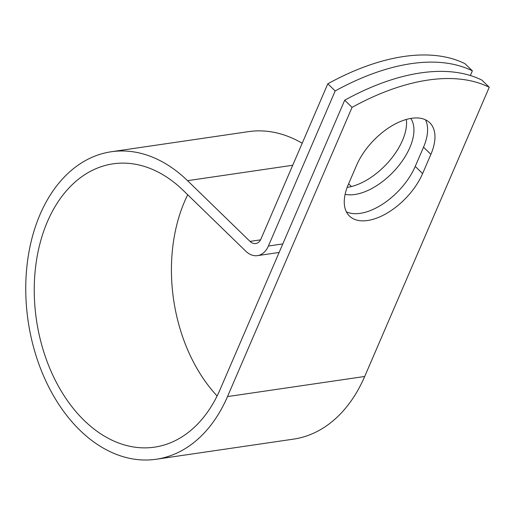 <?xml version="1.0" encoding="UTF-8"?>
<svg xmlns="http://www.w3.org/2000/svg" width="515" height="515" viewBox="0 0 515 515"><rect width="100%" height="100%" fill="white"/><g stroke="black" fill="none" stroke-linecap="round" stroke-linejoin="round"><path stroke-width="0.77" d="M411.627 118.289A51.667 27.945 134.2 0 0 356.618 165.231L348.34 184.447A51.667 27.945 134.2 0 0 349.466 216.062A51.667 27.945 134.2 0 0 386.694 213.352A51.667 27.945 134.2 0 0 422.609 173.568L430.881 154.352A51.667 27.945 134.2 0 0 429.761 122.737A51.667 27.945 134.2 0 0 411.627 118.289M406.348 119.429A51.667 27.945 -45.8 0 1 389.057 161.317A51.667 27.945 -45.8 0 1 347.483 187.331A51.667 27.945 -45.8 0 1 347.168 187.376M410.796 118.418A51.667 27.945 -45.8 0 1 401.037 162.708A51.667 27.945 -45.8 0 1 354.848 194.49A51.667 27.945 -45.8 0 1 345.121 194.342M346.395 211.852A51.667 27.945 134.2 0 0 415.238 166.409L423.517 147.187A51.667 27.945 134.2 0 0 425.461 119.789M470.356 75.518L472.364 70.851A222.705 120.452 134.2 0 0 335.175 90.955L268.392 246.028A23.825 16.377 81.7 0 1 257.474 255.633A23.825 16.377 81.7 0 1 245.784 251.198L183.314 190.492A143.164 98.404 -98.3 0 0 113.03 163.841A143.164 98.404 -98.3 0 0 36.423 319.764A143.164 98.404 -98.3 0 0 154.545 447.149A143.164 98.404 -98.3 0 0 220.143 389.417L344.696 100.206A222.705 120.452 -45.8 0 1 481.879 80.102L489.25 87.267L364.697 376.478A155.382 106.798 -98.3 0 1 293.499 439.134L156.315 459.232A155.382 106.798 -98.3 0 0 227.508 396.582L352.06 107.365A222.705 120.452 -45.8 0 1 489.25 87.267M335.175 90.955L327.81 83.797A222.705 120.452 -45.8 0 1 464.994 63.693L472.364 70.851M327.81 83.797L261.021 238.863A11.607 7.976 81.7 0 1 255.704 243.544A11.607 7.976 81.7 0 1 250.007 241.387L187.537 180.675A155.382 106.798 -98.3 0 0 111.259 151.751A155.382 106.798 -98.3 0 0 28.113 320.98A155.382 106.798 -98.3 0 0 156.315 459.232M302.202 143.247A155.382 106.798 -98.3 0 0 248.442 131.647L111.259 151.751M351.442 186.539L348.623 183.797M187.718 194.767A143.164 98.404 -98.3 0 0 217.111 395.971M352.06 107.365L344.696 100.206M268.392 246.028L282.806 243.917M227.508 396.582L364.697 376.478M250.007 241.387L260.545 239.842M187.537 180.675L292.72 165.264M415.238 166.409L422.609 173.568M423.517 147.187L430.881 154.352M257.474 255.633L279.124 252.459"/></g></svg>
